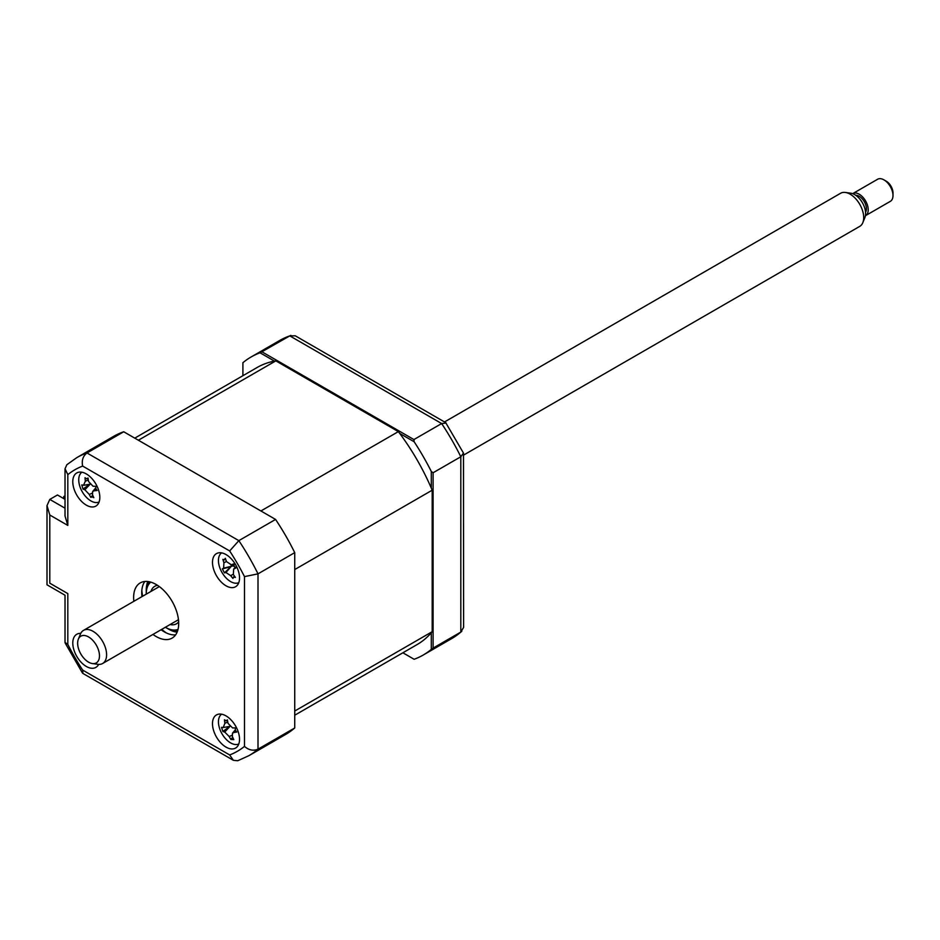 <?xml version="1.0" encoding="UTF-8"?>
<svg xmlns="http://www.w3.org/2000/svg" width="940" height="940" viewBox="0 0 940 940"><rect width="100%" height="100%" fill="white"/><g stroke="black" fill="none" stroke-linecap="round" stroke-linejoin="round"><path stroke-width="1.41" d="M431.296 488.095L431.296 471.469L433.093 472.761L433.093 648.095L431.296 649.375L431.296 632.761M414.14 659.281L402.884 652.783L414.14 659.281A172.079 99.346 -120 0 0 423.141 655.074A172.079 99.346 -120 0 0 431.296 649.375M433.093 648.095L460.812 632.091L463.608 627.38L463.479 453.092L445.724 422.671L295.278 335.815L289.802 335.886A172.079 99.346 -120 0 0 279.674 340.491L251.062 357.012A172.079 99.346 -120 0 0 242.908 362.711L242.908 375.706M274.457 361.113L260.063 352.805L289.802 335.886L441.636 423.552L413.917 439.556L414.14 441.753L399.747 433.446M262.084 351.889L413.917 439.556M260.063 352.805A172.079 99.346 -120 0 0 251.062 357.012M433.093 472.761L460.812 456.758L463.479 453.092M423.141 655.074L451.764 638.554A172.079 99.346 -120 0 0 460.812 632.091L460.812 456.758A172.079 99.346 -120 0 0 441.636 423.552L446.147 423.071M431.296 471.469A172.079 99.346 -120 0 0 414.14 441.753M226.011 747.112A19.117 11.033 -120 0 0 235.576 748.064A19.117 11.033 -120 0 0 238.501 732.742A19.117 11.033 -120 0 0 226.011 715.892A19.117 11.033 -120 0 0 216.447 714.941A19.117 11.033 -120 0 0 213.521 730.263A19.117 11.033 -120 0 0 226.011 747.112M226.011 585.796A19.117 11.033 -120 0 0 235.576 586.736A19.117 11.033 -120 0 0 238.501 571.414A19.117 11.033 -120 0 0 226.011 554.565A19.117 11.033 -120 0 0 216.447 553.625A19.117 11.033 -120 0 0 213.521 568.947A19.117 11.033 -120 0 0 226.011 585.796M86.304 505.132A19.117 11.033 -120 0 0 95.868 506.084A19.117 11.033 -120 0 0 98.794 490.762A19.117 11.033 -120 0 0 86.304 473.913A19.117 11.033 -120 0 0 76.739 472.961A19.117 11.033 -120 0 0 73.814 488.283A19.117 11.033 -120 0 0 86.304 505.132M80.746 633.395A19.117 11.033 -120 0 0 76.739 634.289A19.117 11.033 -120 0 0 73.814 649.599A19.117 11.033 -120 0 0 86.304 666.448A19.117 11.033 -120 0 0 95.868 667.4A19.117 11.033 -120 0 0 98.63 664.38M152.973 634.43A31.866 18.401 -120 0 0 156.157 636.533A31.866 18.401 -120 0 0 172.091 638.107A31.866 18.401 -120 0 0 176.979 612.575A31.866 18.401 -120 0 0 156.157 584.492A31.866 18.401 -120 0 0 140.225 582.918A31.866 18.401 -120 0 0 133.856 601.306M161.081 629.741A31.866 18.401 -120 0 0 164.265 631.845A31.866 18.401 -120 0 0 175.627 634.852M144.807 581.484A31.866 18.401 -120 0 0 141.964 596.63M294.737 727.971L258.007 749.168A172.079 99.346 60 0 1 248.959 755.631L285.69 734.434A172.079 99.346 60 0 0 294.737 727.971L294.737 552.638A172.079 99.346 60 0 0 275.573 519.432L123.728 431.765A172.079 99.346 60 0 0 113.611 436.372L76.88 457.58L66.858 464.724L65.025 468.755L65.025 516.001L67.821 525.425L49.797 515.014L49.797 583.188C46.154 585.291 46.154 585.291 49.797 583.188L67.821 593.598C64.178 595.702 64.178 595.702 67.821 593.598L67.821 644.405L65.025 642.466L65.025 595.22L47 584.809L47 505.603L49.797 499.41L65.025 508.199M67.821 644.405A162.526 93.835 -120 0 0 82.638 670.067L82.92 673.451L233.367 760.307L237.761 760.742L248.959 755.631M82.638 670.067L229.677 754.949L233.367 760.307M294.737 552.638L258.007 573.846L244.494 576.62A162.526 93.835 -120 0 0 229.677 550.957L82.638 466.076A162.526 93.835 -120 0 0 67.821 474.63L67.821 525.425M275.573 519.432L238.842 540.641L229.677 550.957M123.728 431.765L86.997 452.974C82.967 456.053 81.522 460.424 82.638 466.076M65.025 499.352L57.458 494.981L49.797 499.41M49.797 515.014L47 505.603M65.025 468.755L67.821 474.63M76.88 457.58A172.079 99.346 60 0 1 86.997 452.974L238.842 540.641A172.079 99.346 60 0 1 258.007 573.846L258.007 749.168C253.33 751.119 248.818 750.202 244.494 746.395L244.494 576.62M141.834 590.39A38.246 22.078 -120 0 0 142.657 596.23M161.774 629.342A38.246 22.078 -120 0 0 166.415 632.973M83.507 485.263L85.34 481.221A43.546 38.493 -67.9 0 1 85.035 477.72L86.574 478.824L88.008 478.014A43.546 24.628 86.6 0 0 88.595 481.55L93.013 486.215A43.546 6.181 -3.7 0 0 95.892 486.344L95.704 488.471L97.126 490.492A43.546 20.034 149.2 0 1 94.353 490.739L92.66 491.514L92.519 494.781A43.546 24.628 86.6 0 0 93.847 497.695L91.909 496.825L90.875 497.401A43.546 38.493 -67.9 0 1 89.265 494.452L84.859 489.787A43.546 20.034 149.2 0 1 82.99 489.07L81.768 484.923A43.546 6.181 -3.7 0 0 83.507 485.263L83.965 485.263M81.898 472.221A17.214 9.941 -120 0 0 80.946 489.2A17.214 9.941 -120 0 0 95.551 502.536A17.214 9.941 -120 0 0 99.088 501.984M86.574 478.824L88.102 478.601M90.146 483.971L82.99 489.07M91.909 496.825L90.875 497.401M92.696 495.204L91.027 497.084M63.767 498.623L63.767 496.543L65.025 495.827M65.025 497.272L63.767 496.543M294.737 715.223L417.09 644.582A159.976 92.355 -120 0 0 432.189 631.692L432.189 490.198A159.976 92.355 -120 0 0 398.36 431.613L275.831 360.866A159.976 92.355 -120 0 0 257.113 367.505L134.761 438.146M432.189 490.198L294.737 569.558L294.737 711.039L432.189 631.692M275.831 360.866L138.38 440.226L260.909 510.972L398.36 431.613M235.2 567.408L233.661 569.182L233.343 574.505A43.546 27.166 64.7 0 0 235.4 577.395L233.555 577.207L232.967 578.441A43.546 41.031 -109 0 1 230.7 575.656L225.929 572.53A43.546 9.2 138.9 0 1 224.46 572.871L222.334 568.853A43.546 4.665 -14.7 0 1 223.614 568.148L223.932 562.813A43.546 41.031 -109 0 1 222.898 559.347L224.12 559.829L225.33 558.301A43.546 27.166 64.7 0 0 226.575 561.673L231.346 564.787A43.546 4.665 -14.7 0 1 233.837 563.859L234.213 566.209L235.964 567.889A43.546 9.2 138.9 0 1 233.661 569.182L235.047 567.29M233.555 577.207L232.967 578.441M221.605 552.873A17.214 9.941 -120 0 0 221.452 571.496A17.214 9.941 -120 0 0 238.795 582.647M233.778 564.399L230.899 564.917L233.778 564.341M233.285 564.482A7.508 4.336 60 0 1 232.533 566.009A7.508 4.336 60 0 1 234.342 566.444M232.533 566.009L223.614 568.148M225.929 572.53L230.899 566.797L222.334 568.853M230.77 566.855L224.46 572.871M165.37 627.274A27.401 15.827 -120 0 0 165.616 627.427A27.401 15.827 -120 0 0 178.024 629.4M166.521 627.943L165.616 627.427L166.521 627.943A28.682 16.556 60 0 0 177.719 630.517M150.964 591.436A21.667 12.514 60 0 1 154.783 586.278A21.667 12.514 60 0 1 157.556 585.35M178.647 621.88A21.667 12.514 60 0 1 176.462 623.808A21.667 12.514 60 0 1 170.081 624.548M150.741 582.13A27.401 15.827 -120 0 0 146.24 593.857A27.401 15.827 -120 0 0 146.24 594.151M146.24 593.857L146.24 592.823A28.682 16.556 60 0 1 149.613 581.837M226.011 720.792L227.398 719.887A43.546 25.157 83.9 0 0 228.067 723.424L232.556 727.913A43.546 4.817 -5.3 0 0 235.4 727.901L235.282 730.063L236.763 732.06A43.546 18.683 147.8 0 1 234.037 732.448L232.486 733.212L232.392 736.678A43.546 25.157 83.9 0 0 233.825 739.616L230.899 739.486A43.546 39.022 -71.9 0 1 229.207 736.549L224.719 732.06A43.546 18.683 147.8 0 1 222.898 731.485L221.535 727.325A43.546 4.817 -5.3 0 0 223.238 727.525L224.883 723.283A43.546 39.022 -71.9 0 1 224.472 719.77L226.011 720.792L227.504 720.545M221.605 714.2A17.214 9.941 -120 0 0 219.572 728.383A17.214 9.941 -120 0 0 238.795 743.975M223.238 727.525L229.595 726.42M231.969 738.053L230.899 739.486M235.599 730.768L234.037 732.448M229.947 726.244L222.898 731.485M98.336 660.797A15.44 8.918 -120 0 0 93.413 641.057A15.44 8.918 -120 0 0 78.784 638.284A15.44 8.918 -120 0 0 78.361 639.153A15.44 8.918 -120 0 0 80.84 653.993A15.44 8.918 -120 0 0 92.449 663.57A15.44 8.918 -120 0 0 98.336 660.797M78.361 639.153L80.429 634.077A19.117 11.033 60 0 1 80.958 632.996A19.117 11.033 60 0 1 83.507 630.376A19.117 11.033 60 0 1 100.956 638.812A19.117 11.033 60 0 1 105.174 660.879A19.117 11.033 60 0 1 102.625 663.499A19.117 11.033 60 0 1 97.889 664.31L92.449 663.57M463.608 455.078L859.748 226.376A19.117 11.033 -120 0 0 862.297 223.755A19.117 11.033 -120 0 0 862.814 222.674A19.117 11.033 -120 0 0 859.748 204.297A19.117 11.033 -120 0 0 845.366 192.453A19.117 11.033 -120 0 0 840.63 193.252L444.491 421.966M845.366 192.453L850.794 193.194A15.44 8.918 60 0 1 862.415 202.758A15.44 8.918 60 0 1 864.894 217.598L862.814 222.674M855.8 195.309A10.199 5.887 60 0 1 864.224 201.536A10.199 5.887 60 0 1 865.658 212.041A10.199 5.887 60 0 1 865.552 212.217M865.576 215.648L890.356 201.336A12.749 7.356 -120 0 0 892.06 199.597A12.749 7.356 -120 0 0 893 195.508A12.749 7.356 -120 0 0 883.988 179.893A12.749 7.356 -120 0 0 877.607 179.258L852.827 193.57A12.749 7.356 60 0 1 864.459 199.198A12.749 7.356 60 0 1 867.268 213.909A12.749 7.356 60 0 1 865.576 215.648A12.749 7.356 60 0 1 865.423 215.73M883.988 179.893L886.244 181.197A9.565 5.523 60 0 1 893 192.9L893 195.508M229.677 754.949A162.526 93.835 -120 0 0 244.494 746.395M177.096 632.209A31.866 18.401 60 0 1 168.777 629.248A31.866 18.401 60 0 1 167.625 628.543M146.276 591.566A31.866 18.401 60 0 1 147.839 581.531M89.899 484.429L84.859 489.787M92.144 493.206L89.265 494.452M88.301 479.94L85.34 481.221M95.939 489.059L94.353 490.739M226.47 561.415L223.932 562.813M233.191 574.281L230.7 575.656M231.98 735.303L229.207 736.549M229.771 726.608L224.719 732.06M227.774 721.991L224.883 723.283M461.775 631.398L451.764 638.554M290.883 335.392L279.674 340.491M65.166 643.042L82.485 673.052M84.013 485.263L89.746 484.218M92.66 491.514L95.598 488.036M233.191 577.466L234.401 576.044M224.12 559.829L225.764 559.523M232.486 733.212L235.247 729.945M159.342 586.595L83.507 630.376M178.459 619.707L102.625 663.499"/></g></svg>
